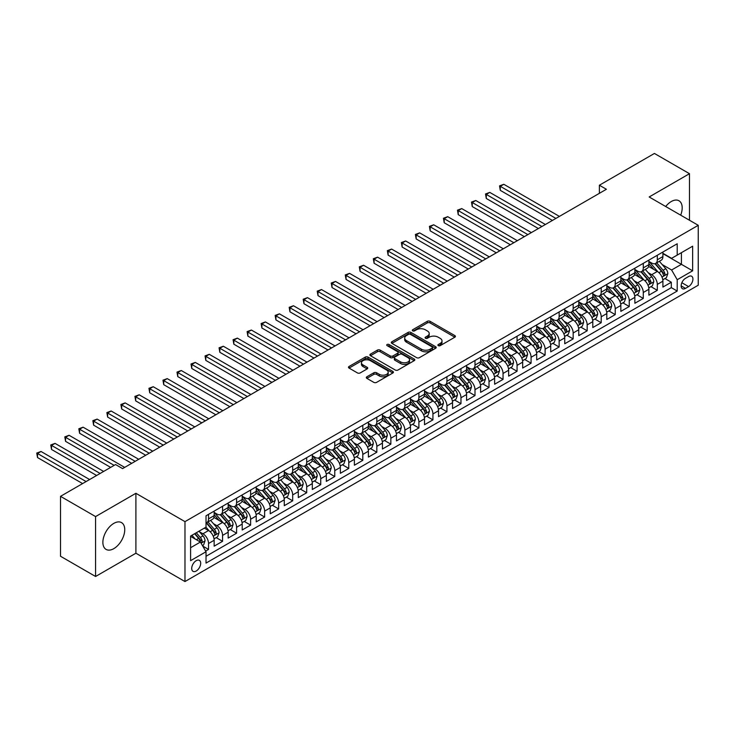 <?xml version="1.0" encoding="UTF-8"?>
<svg xmlns="http://www.w3.org/2000/svg" width="735" height="735" viewBox="0 0 735 735"><rect width="100%" height="100%" fill="white"/><g stroke="black" fill="none" stroke-linecap="round" stroke-linejoin="round"><path stroke-width="1.1" d="M438.29 345.643A1.36 0.79 0 0 0 440.219 345.643L454.846 337.2A1.948 1.121 0 0 0 455.415 336.4A1.948 1.121 0 0 0 454.846 335.61L430.067 321.305A1.948 1.121 0 0 0 427.311 321.305L412.684 329.749A1.36 0.79 0 0 0 412.289 330.3A1.36 0.79 0 0 0 412.684 330.86A1.36 0.79 0 0 0 414.613 330.86L416.506 329.767A6.229 3.592 0 0 1 425.317 329.767L427.384 330.961A6.229 3.592 0 0 1 429.203 333.506A6.229 3.592 0 0 1 427.384 336.042L425.491 337.135A1.36 0.79 0 0 0 425.087 337.696A1.36 0.79 0 0 0 425.491 338.247A1.36 0.79 0 0 0 427.412 338.247L429.304 337.163A6.229 3.592 0 0 1 438.115 337.163L440.182 338.348A6.229 3.592 0 0 1 442.011 340.893A6.229 3.592 0 0 1 440.182 343.438L438.29 344.531A1.36 0.79 0 0 0 437.895 345.082A1.36 0.79 0 0 0 438.29 345.643L438.29 344.531M113.815 548.641A15.472 8.93 120 0 0 123.912 535.007A15.472 8.93 120 0 0 121.541 522.613A15.472 8.93 120 0 0 113.815 523.375A15.472 8.93 120 0 0 103.708 537.009A15.472 8.93 120 0 0 106.079 549.403A15.472 8.93 120 0 0 113.815 548.641M680.674 215.153A15.472 8.93 120 0 0 678.993 200.774A15.472 8.93 120 0 0 671.257 201.537A15.472 8.93 120 0 0 665.689 206.507M196.199 571.031A6.349 3.666 120 0 0 200.343 565.436A6.349 3.666 120 0 0 199.369 560.346A6.349 3.666 120 0 0 196.199 560.667A6.349 3.666 120 0 0 192.055 566.253A6.349 3.666 120 0 0 193.029 571.343A6.349 3.666 120 0 0 196.199 571.031M366.884 376.779A1.948 1.121 0 0 0 366.315 377.569A1.948 1.121 0 0 0 366.884 378.369L373.83 382.375A1.948 1.121 0 0 0 376.586 382.375L392.83 373.003A1.948 1.121 0 0 0 393.4 372.204A1.948 1.121 0 0 0 392.83 371.414L368.051 357.109A1.948 1.121 0 0 0 365.295 357.109L349.051 366.48A1.948 1.121 0 0 0 348.482 367.279A1.948 1.121 0 0 0 349.051 368.07L357.449 372.921A1.948 1.121 0 0 0 360.205 372.921L367.16 368.906A1.948 1.121 0 0 0 367.73 368.116A1.948 1.121 0 0 0 367.16 367.316L362.989 364.918A5.209 3.004 0 0 1 361.464 362.787A5.209 3.004 0 0 1 364.679 360.012A5.209 3.004 0 0 1 370.357 360.664L386.665 370.082A5.209 3.004 0 0 1 388.19 372.204A5.209 3.004 0 0 1 384.984 374.988A5.209 3.004 0 0 1 379.306 374.335L376.586 372.764A1.948 1.121 0 0 0 373.83 372.764L366.884 376.779L366.884 378.369L373.83 374.381L373.83 372.764M135.901 493.295L95.578 516.576L60.518 496.336L60.518 556.248L95.578 576.488L135.901 553.216L184.981 581.55L184.981 521.639L135.901 493.295L135.901 553.216M689.485 220.243L689.485 173.69L649.17 196.971L698.25 225.305L184.981 521.639M689.485 173.69L654.426 153.45L599.383 185.229L599.383 193.323M60.518 496.336L115.56 464.557L122.58 468.608L606.393 189.272L599.383 185.229M416.644 357.66A1.948 1.121 0 0 0 419.4 357.66L435.644 348.289A1.948 1.121 0 0 0 436.213 347.49A1.948 1.121 0 0 0 435.644 346.7L410.865 332.395A1.948 1.121 0 0 0 408.109 332.395L391.865 341.766A1.948 1.121 0 0 0 391.296 342.565A1.948 1.121 0 0 0 391.865 343.355L416.644 357.66M387.657 345.937A1.36 0.79 0 0 1 389.045 346.13L414.209 360.655L397.993 370.017A1.948 1.121 0 0 1 395.237 370.017L370.458 355.712L370.458 354.123A1.948 1.121 0 0 0 369.889 354.922A1.948 1.121 0 0 0 370.458 355.712M370.458 354.123L377.413 350.108A1.948 1.121 0 0 1 380.17 350.108L390.212 355.915A1.948 1.121 0 0 0 392.968 355.915L397.58 353.25A1.948 1.121 0 0 0 398.149 352.46A1.948 1.121 0 0 0 397.58 351.661L387.115 345.625A1.36 0.79 0 0 1 386.72 345.064A1.36 0.79 0 0 1 387.556 344.338A1.36 0.79 0 0 1 389.045 344.513L414.237 359.057A1.948 1.121 0 0 1 414.806 359.847A1.948 1.121 0 0 1 414.237 360.646L414.237 359.057M205.635 551.085L208.538 549.413L202.722 546.05M199.415 531.754L202.933 533.785A7.929 4.585 60 0 1 208.538 543.496L214.151 540.262L214.151 546.169L222.567 541.309L216.182 537.625M213.435 523.651L216.954 525.69A7.929 4.585 60 0 1 222.567 535.402L228.172 532.168L228.172 538.075L236.587 533.215L230.211 529.531M227.455 515.557L230.983 517.587A7.929 4.585 60 0 1 236.587 527.307L242.201 524.064L242.201 529.981L250.617 525.121L244.231 521.437M241.484 507.462L245.003 509.493A7.929 4.585 60 0 1 250.617 519.213L256.221 515.97L256.221 521.878L264.637 517.027L258.251 513.342M255.504 499.368L259.023 501.399A7.929 4.585 60 0 1 264.637 511.11L270.241 507.876L270.241 513.783L278.657 508.923L272.281 505.239M269.524 491.265L273.052 493.304A7.929 4.585 60 0 1 278.657 503.016L284.27 499.782L284.27 505.689L292.686 500.829L286.301 497.145M283.554 483.171L287.073 485.201A7.929 4.585 60 0 1 292.686 494.921L298.291 491.678L298.291 497.595L306.706 492.735L300.33 489.051M297.574 475.076L301.102 477.107A7.929 4.585 60 0 1 306.706 486.827L312.32 483.584L312.32 489.492L320.726 484.641L314.35 480.956M311.603 466.973L315.122 469.013A7.929 4.585 60 0 1 320.726 478.724L326.34 475.49L326.34 481.397L334.756 476.537L328.37 472.853M325.623 458.879L329.142 460.909A7.929 4.585 60 0 1 334.756 470.63L340.36 467.396L340.36 473.303L348.776 468.443L342.4 464.759M339.644 450.785L343.171 452.815A7.929 4.585 60 0 1 348.776 462.535L354.389 459.292L354.389 465.209L362.805 460.349L356.42 456.665M353.673 442.69L357.192 444.721A7.929 4.585 60 0 1 362.805 454.432L368.41 451.198L368.41 457.106L376.825 452.255L370.449 448.57M367.693 434.587L371.212 436.627A7.929 4.585 60 0 1 376.825 446.338L382.439 443.104L382.439 449.012L390.845 444.151L384.469 440.467M381.722 426.493L385.241 428.523A7.929 4.585 60 0 1 390.845 438.244L396.459 435.001L396.459 440.917L404.875 436.057L398.489 432.373M395.742 418.399L399.261 420.429A7.929 4.585 60 0 1 404.875 430.15L410.479 426.906L410.479 432.823L418.895 427.963L412.519 424.279M409.762 410.305L413.29 412.335A7.929 4.585 60 0 1 418.895 422.046L424.508 418.812L424.508 424.72L432.924 419.869L426.539 416.185M423.792 402.201L427.311 404.241A7.929 4.585 60 0 1 432.924 413.952L438.529 410.718L438.529 416.626L446.944 411.765L440.568 408.081M437.812 394.107L441.331 396.137A7.929 4.585 60 0 1 446.944 405.858L452.558 402.615L452.558 408.531L460.964 403.671L454.588 399.987M451.841 386.013L455.36 388.043A7.929 4.585 60 0 1 460.964 397.764L466.578 394.52L466.578 400.437L474.994 395.577L468.608 391.893M465.861 377.919L469.38 379.949A7.929 4.585 60 0 1 474.994 389.66L480.598 386.426L480.598 392.334L489.014 387.483L482.638 383.799M479.882 369.815L483.409 371.855A7.929 4.585 60 0 1 489.014 381.566L494.627 378.332L494.627 384.24L503.043 379.379L496.658 375.695M493.911 361.721L497.43 363.752A7.929 4.585 60 0 1 503.043 373.472L508.648 370.229L508.648 376.145L517.063 371.285L510.678 367.601M507.931 353.627L511.45 355.657A7.929 4.585 60 0 1 517.063 365.378L522.677 362.135L522.677 368.051L531.083 363.191L524.707 359.507M521.96 345.533L525.479 347.563A7.929 4.585 60 0 1 531.083 357.274L536.697 354.04L536.697 359.948L545.113 355.097L538.727 351.413M535.98 337.429L539.499 339.469A7.929 4.585 60 0 1 545.113 349.18L550.717 345.946L550.717 351.854L559.133 346.993L552.757 343.309M550 329.335L553.529 331.366A7.929 4.585 60 0 1 559.133 341.086L564.746 337.843L564.746 343.76L573.162 338.899L566.777 335.215M564.03 321.241L567.549 323.271A7.929 4.585 60 0 1 573.162 332.992L578.767 329.749L578.767 335.656L587.182 330.805L580.797 327.121M578.05 313.147L581.569 315.177A7.929 4.585 60 0 1 587.182 324.888L592.796 321.654L592.796 327.562L601.202 322.702L594.826 319.027M592.079 305.043L595.598 307.083A7.929 4.585 60 0 1 601.202 316.794L606.816 313.56L606.816 319.468L615.232 314.608L608.846 310.923M606.099 296.949L609.618 298.98A7.929 4.585 60 0 1 615.232 308.7L620.836 305.457L620.836 311.374L629.252 306.513L622.876 302.829M620.12 288.855L623.647 290.885A7.929 4.585 60 0 1 629.252 300.606L634.865 297.363L634.865 303.27L643.281 298.419L636.896 294.735M634.149 280.761L637.668 282.791A7.929 4.585 60 0 1 643.281 292.502L648.886 289.268L648.886 295.176L657.301 290.316L657.301 284.408A7.929 4.585 -120 0 0 651.688 274.697L648.169 272.657M650.916 286.632L657.301 290.316M214.151 540.262A7.929 4.585 -120 0 0 208.538 530.541L204.33 528.116M228.172 532.168A7.929 4.585 -120 0 0 222.567 522.447L213.894 517.44M242.201 524.064A7.929 4.585 -120 0 0 236.587 514.353L227.914 509.346M256.221 515.97A7.929 4.585 -120 0 0 250.617 506.259L241.944 501.252M270.241 507.876A7.929 4.585 -120 0 0 264.637 498.155L255.964 493.148M284.27 499.782A7.929 4.585 -120 0 0 278.657 490.061L269.984 485.054M298.291 491.678A7.929 4.585 -120 0 0 292.686 481.967L284.013 476.96M312.32 483.584A7.929 4.585 -120 0 0 306.706 473.873L298.033 468.866M326.34 475.49A7.929 4.585 -120 0 0 320.726 465.769L312.063 460.762M340.36 467.396A7.929 4.585 -120 0 0 334.756 457.675L326.083 452.668M354.389 459.292A7.929 4.585 -120 0 0 348.776 449.581L340.103 444.574M368.41 451.198A7.929 4.585 -120 0 0 362.805 441.478L354.132 436.471M382.439 443.104A7.929 4.585 -120 0 0 376.825 433.384L368.152 428.376M396.459 435.001A7.929 4.585 -120 0 0 390.845 425.289L382.172 420.282M410.479 426.906A7.929 4.585 -120 0 0 404.875 417.195L396.202 412.188M424.508 418.812A7.929 4.585 -120 0 0 418.895 409.092L410.222 404.085M438.529 410.718A7.929 4.585 -120 0 0 432.924 400.998L424.251 395.99M452.558 402.615A7.929 4.585 -120 0 0 446.944 392.903L438.271 387.896M466.578 394.52A7.929 4.585 -120 0 0 460.964 384.809L452.291 379.802M480.598 386.426A7.929 4.585 -120 0 0 474.994 376.706L466.321 371.699M494.627 378.332A7.929 4.585 -120 0 0 489.014 368.612L480.341 363.604M508.648 370.229A7.929 4.585 -120 0 0 503.043 360.517L494.37 355.51M522.677 362.135A7.929 4.585 -120 0 0 517.063 352.423L508.39 347.416M536.697 354.04A7.929 4.585 -120 0 0 531.083 344.32L522.41 339.313M550.717 345.946A7.929 4.585 -120 0 0 545.113 336.226L536.44 331.219M564.746 337.843A7.929 4.585 -120 0 0 559.133 328.132L550.46 323.124M578.767 329.749A7.929 4.585 -120 0 0 573.162 320.037L564.489 315.03M592.796 321.654A7.929 4.585 -120 0 0 587.182 311.934L578.509 306.927M606.816 313.56A7.929 4.585 -120 0 0 601.202 303.84L592.529 298.833M620.836 305.457A7.929 4.585 -120 0 0 615.232 295.746L606.559 290.738M634.865 297.363A7.929 4.585 -120 0 0 629.252 287.651L620.579 282.644M648.886 289.268A7.929 4.585 -120 0 0 643.281 279.548L634.608 274.541M688.576 276.553L685.489 278.335A6.146 3.546 120 0 0 681.474 283.756A6.146 3.546 120 0 0 682.411 288.68A6.146 3.546 120 0 0 685.489 288.377L688.576 286.595A6.146 3.546 120 0 0 692.591 281.174A6.146 3.546 120 0 0 691.644 276.25A6.146 3.546 120 0 0 688.576 276.553M184.981 581.55L698.25 285.217L698.25 225.305M190.595 547.713L200.407 542.044L206.02 551.755L206.02 563.093L677.211 291.051L677.211 279.713L671.606 269.993L662.198 264.563M206.02 551.755L190.595 560.667L190.595 536.054L206.02 527.142L206.02 515.805L677.211 243.763L677.211 255.1L692.636 246.197L692.636 270.811L677.211 279.713M214.151 512.405L216.954 514.031A7.929 4.585 60 0 0 220.923 514.417L226.527 511.183A7.929 4.585 -120 0 0 228.172 507.545L228.172 503.016M228.172 504.311L230.983 505.928A7.929 4.585 60 0 0 234.943 506.323L240.556 503.089A7.929 4.585 -120 0 0 242.201 499.451L242.201 494.921M242.201 496.217L245.003 497.834A7.929 4.585 60 0 0 248.972 498.229L254.576 494.986A7.929 4.585 -120 0 0 256.221 491.357L256.221 486.818M256.221 488.113L259.023 489.74A7.929 4.585 60 0 0 262.992 490.135L268.606 486.892A7.929 4.585 -120 0 0 270.241 483.262L270.241 478.724M270.241 480.019L273.052 481.636A7.929 4.585 60 0 0 277.012 482.031L282.626 478.797A7.929 4.585 -120 0 0 284.27 475.159L284.27 470.63M284.27 471.925L287.073 473.542A7.929 4.585 60 0 0 291.042 473.937L296.646 470.694A7.929 4.585 -120 0 0 298.291 467.065L298.291 462.535M298.291 463.831L301.102 465.448A7.929 4.585 60 0 0 305.062 465.843L310.675 462.6A7.929 4.585 -120 0 0 312.32 458.971L312.32 454.432M312.32 455.728L315.122 457.354A7.929 4.585 60 0 0 319.091 457.74L324.695 454.506A7.929 4.585 -120 0 0 326.34 450.877L326.34 446.338M326.34 447.633L329.142 449.25A7.929 4.585 60 0 0 333.111 449.645L338.725 446.411A7.929 4.585 -120 0 0 340.36 442.773L340.36 438.244M340.36 439.539L343.171 441.156A7.929 4.585 60 0 0 347.131 441.551L352.745 438.308A7.929 4.585 -120 0 0 354.389 434.679L354.389 430.15M354.389 431.445L357.192 433.062A7.929 4.585 60 0 0 361.161 433.457L366.765 430.214A7.929 4.585 -120 0 0 368.41 426.585L368.41 422.046M368.41 423.342L371.212 424.968A7.929 4.585 60 0 0 375.181 425.354L380.794 422.12A7.929 4.585 -120 0 0 382.439 418.491L382.439 413.952M382.439 415.247L385.241 416.864A7.929 4.585 60 0 0 389.21 417.26L394.814 414.025A7.929 4.585 -120 0 0 396.459 410.387L396.459 405.858M396.459 407.153L399.261 408.77A7.929 4.585 60 0 0 403.23 409.165L408.844 405.922A7.929 4.585 -120 0 0 410.479 402.293L410.479 397.764M410.479 399.059L413.29 400.676A7.929 4.585 60 0 0 417.25 401.071L422.864 397.828A7.929 4.585 -120 0 0 424.508 394.199L424.508 389.66M424.508 390.956L427.311 392.582A7.929 4.585 60 0 0 431.28 392.968L436.884 389.734A7.929 4.585 -120 0 0 438.529 386.105L438.529 381.566M438.529 382.861L441.331 384.478A7.929 4.585 60 0 0 445.3 384.874L450.913 381.64A7.929 4.585 -120 0 0 452.558 378.001L452.558 373.472M452.558 374.767L455.36 376.384A7.929 4.585 60 0 0 459.329 376.779L464.933 373.536A7.929 4.585 -120 0 0 466.578 369.907L466.578 365.378M466.578 366.673L469.38 368.29A7.929 4.585 60 0 0 473.349 368.685L478.963 365.442A7.929 4.585 -120 0 0 480.598 361.813L480.598 357.274M480.598 358.57L483.409 360.196A7.929 4.585 60 0 0 487.369 360.582L492.983 357.348A7.929 4.585 -120 0 0 494.627 353.719L494.627 349.18M494.627 350.476L497.43 352.093A7.929 4.585 60 0 0 501.399 352.488L507.003 349.254A7.929 4.585 -120 0 0 508.648 345.615L508.648 341.086M508.648 342.381L511.45 343.998A7.929 4.585 60 0 0 515.419 344.393L521.032 341.15A7.929 4.585 -120 0 0 522.677 337.521L522.677 332.992M522.677 334.287L525.479 335.904A7.929 4.585 60 0 0 529.448 336.299L535.052 333.056A7.929 4.585 -120 0 0 536.697 329.427L536.697 324.888M536.697 326.184L539.499 327.81A7.929 4.585 60 0 0 543.468 328.196L549.082 324.962A7.929 4.585 -120 0 0 550.717 321.333L550.717 316.794M550.717 318.09L553.529 319.707A7.929 4.585 60 0 0 557.488 320.102L563.102 316.868A7.929 4.585 -120 0 0 564.746 313.229L564.746 308.7M564.746 309.995L567.549 311.612A7.929 4.585 60 0 0 571.518 312.007L577.122 308.764A7.929 4.585 -120 0 0 578.767 305.135L578.767 300.606M578.767 301.901L581.569 303.518A7.929 4.585 60 0 0 585.538 303.913L591.151 300.67A7.929 4.585 -120 0 0 592.796 297.041L592.796 292.502M592.796 293.798L595.598 295.424A7.929 4.585 60 0 0 599.567 295.81L605.171 292.576A7.929 4.585 -120 0 0 606.816 288.947L606.816 284.408M606.816 285.704L609.618 287.321A7.929 4.585 60 0 0 613.587 287.716L619.192 284.482A7.929 4.585 -120 0 0 620.836 280.844L620.836 276.314M620.836 277.61L623.647 279.226A7.929 4.585 60 0 0 627.607 279.622L633.221 276.378A7.929 4.585 -120 0 0 634.865 272.749L634.865 268.22M634.865 269.515L637.668 271.132A7.929 4.585 60 0 0 641.637 271.527L647.241 268.284A7.929 4.585 -120 0 0 648.886 264.655L648.886 260.116M206.02 556.294L671.321 287.651L671.321 282.222L662.906 287.082L662.906 281.174A7.929 4.585 -120 0 0 657.301 271.454L648.628 266.447M648.886 261.412L651.688 263.038A7.929 4.585 -120 0 0 655.657 263.424A7.929 4.585 -120 0 0 657.301 259.795L657.301 255.265M655.657 263.424L661.27 260.19A7.929 4.585 -120 0 0 662.906 256.561L662.906 252.022M208.538 514.353L208.538 518.882A7.929 4.585 60 0 1 206.893 522.521A7.929 4.585 60 0 1 206.02 522.833M206.893 522.521L212.507 519.278A7.929 4.585 -120 0 0 214.151 515.648L214.151 511.11M222.567 506.25L222.567 510.788A7.929 4.585 60 0 1 220.923 514.417M236.587 498.155L236.587 502.694A7.929 4.585 60 0 1 234.943 506.323M250.617 490.061L250.617 494.591A7.929 4.585 60 0 1 248.972 498.229M264.637 481.967L264.637 486.496A7.929 4.585 60 0 1 262.992 490.135M278.657 473.864L278.657 478.402A7.929 4.585 60 0 1 277.012 482.031M292.686 465.769L292.686 470.308A7.929 4.585 60 0 1 291.042 473.937M306.706 457.675L306.706 462.205A7.929 4.585 60 0 1 305.062 465.843M320.726 449.581L320.726 454.111A7.929 4.585 60 0 1 319.091 457.74M334.756 441.478L334.756 446.016A7.929 4.585 60 0 1 333.111 449.645M348.776 433.384L348.776 437.922A7.929 4.585 60 0 1 347.131 441.551M362.805 425.289L362.805 429.819A7.929 4.585 60 0 1 361.161 433.457M376.825 417.195L376.825 421.725A7.929 4.585 60 0 1 375.181 425.354M390.845 409.092L390.845 413.63A7.929 4.585 60 0 1 389.21 417.26M404.875 400.998L404.875 405.536A7.929 4.585 60 0 1 403.23 409.165M418.895 392.903L418.895 397.433A7.929 4.585 60 0 1 417.25 401.071M432.924 384.809L432.924 389.339A7.929 4.585 60 0 1 431.28 392.968M446.944 376.706L446.944 381.244A7.929 4.585 60 0 1 445.3 384.874M460.964 368.612L460.964 373.15A7.929 4.585 60 0 1 459.329 376.779M474.994 360.517L474.994 365.047A7.929 4.585 60 0 1 473.349 368.685M489.014 352.423L489.014 356.953A7.929 4.585 60 0 1 487.369 360.582M503.043 344.32L503.043 348.859A7.929 4.585 60 0 1 501.399 352.488M517.063 336.226L517.063 340.764A7.929 4.585 60 0 1 515.419 344.393M531.083 328.132L531.083 332.661A7.929 4.585 60 0 1 529.448 336.299M545.113 320.037L545.113 324.567A7.929 4.585 60 0 1 543.468 328.196M559.133 311.934L559.133 316.473A7.929 4.585 60 0 1 557.488 320.102M573.162 303.84L573.162 308.378A7.929 4.585 60 0 1 571.518 312.007M587.182 295.746L587.182 300.275A7.929 4.585 60 0 1 585.538 303.913M601.202 287.651L601.202 292.181A7.929 4.585 60 0 1 599.567 295.81M615.232 279.548L615.232 284.087A7.929 4.585 60 0 1 613.587 287.716M629.252 271.454L629.252 275.992A7.929 4.585 60 0 1 627.607 279.622M643.281 263.36L643.281 267.889A7.929 4.585 60 0 1 641.637 271.527M643.281 292.502L643.281 298.419M629.252 300.606L629.252 306.513M615.232 308.7L615.232 314.608M601.202 316.794L601.202 322.702M587.182 324.888L587.182 330.805M573.162 332.992L573.162 338.899M559.133 341.086L559.133 346.993M545.113 349.18L545.113 355.097M531.083 357.274L531.083 363.191M517.063 365.378L517.063 371.285M503.043 373.472L503.043 379.379M489.014 381.566L489.014 387.483M474.994 389.66L474.994 395.577M460.964 397.764L460.964 403.671M446.944 405.858L446.944 411.765M432.924 413.952L432.924 419.869M418.895 422.046L418.895 427.963M404.875 430.15L404.875 436.057M390.845 438.244L390.845 444.151M376.825 446.338L376.825 452.255M362.805 454.432L362.805 460.349M348.776 462.535L348.776 468.443M334.756 470.63L334.756 476.537M320.726 478.724L320.726 484.641M306.706 486.827L306.706 492.735M292.686 494.921L292.686 500.829M278.657 503.016L278.657 508.923M264.637 511.11L264.637 517.027M250.617 519.213L250.617 525.121M236.587 527.307L236.587 533.215M222.567 535.402L222.567 541.309M208.538 543.496L208.538 549.413M200.407 542.044L190.595 536.375M671.606 269.993L681.418 264.334L681.418 252.675L692.636 246.197M662.906 253.639L692.636 270.811M662.906 253.318L671.606 258.334L677.211 255.1M95.578 516.576L95.578 576.488M664.945 278.537L671.321 282.222M671.321 287.651L677.211 291.051M438.832 345.836L440.182 345.055A6.229 3.592 0 0 0 442.011 342.51L442.011 340.893M429.203 333.506L429.203 335.123A6.229 3.592 0 0 1 427.384 337.668L426.034 338.44M454.818 337.209L430.067 322.922A1.948 1.121 0 0 0 427.311 322.922L413.226 331.053M435.644 346.7L435.644 348.289L410.865 334.012A1.948 1.121 0 0 0 408.109 334.012L391.893 343.374M432.198 348.05A1.36 0.79 0 0 0 432.593 347.49A1.36 0.79 0 0 0 432.198 346.929L410.452 334.379A1.36 0.79 0 0 0 408.522 334.379L406.529 335.527A6.229 3.592 0 0 0 404.7 338.072A6.229 3.592 0 0 0 406.529 340.617L421.394 349.198A6.229 3.592 0 0 0 430.205 349.198L432.198 348.05L432.198 349.667A1.36 0.79 0 0 0 432.593 349.107L432.593 347.49M404.7 338.072L404.7 339.689A6.229 3.592 0 0 0 406.529 342.234L406.529 340.617M432.198 349.667L430.205 350.815A6.229 3.592 0 0 1 421.394 350.815L406.529 342.234M370.486 355.731L377.413 351.734L377.413 350.108M398.149 352.46L398.149 354.077A1.948 1.121 0 0 1 397.58 354.867L392.968 357.532A1.948 1.121 0 0 1 390.212 357.532L380.17 351.734A1.948 1.121 0 0 0 377.413 351.734M400.639 361.932A5.209 3.004 0 0 0 406.317 362.585A5.209 3.004 0 0 0 409.533 359.81A5.209 3.004 0 0 0 408.008 357.679L402.256 354.362A1.948 1.121 0 0 0 399.509 354.362L394.897 357.026A1.948 1.121 0 0 0 394.327 357.826A1.948 1.121 0 0 0 394.897 358.616L400.639 361.932L400.639 363.549A5.209 3.004 0 0 0 406.317 364.202A5.209 3.004 0 0 0 409.533 361.427L409.533 359.81M394.327 357.826L394.327 359.443A1.948 1.121 0 0 0 394.897 360.233L394.897 358.616M400.639 363.549L394.897 360.233M388.19 372.204L388.19 373.821A5.209 3.004 0 0 1 384.984 376.605A5.209 3.004 0 0 1 379.306 375.952L376.586 374.381A1.948 1.121 0 0 0 373.83 374.381M361.464 362.787L361.464 364.404A5.209 3.004 0 0 0 362.989 366.535L362.989 364.918M367.132 368.924L362.989 366.535M392.83 371.414L392.83 373.003L368.051 358.726A1.948 1.121 0 0 0 365.295 358.726L349.079 368.088M662.795 279.778L666.415 277.692L667.821 273.64A5.255 3.032 -120 0 0 665.772 268.707L659.359 261.283M658.082 271.968L650.484 263.167A15.169 8.756 -120 0 0 648.886 261.504M653.911 269.497L649.666 264.582A12.596 7.267 -120 0 0 648.886 263.736M559.418 216.402L503.815 184.292L500.305 186.322L500.305 190.365L552.398 220.445M654.94 263.709L661.426 271.215A5.255 3.032 60 0 1 663.301 274.835C664.091 275.891 664.651 275.57 664.982 273.861A5.255 3.032 -120 0 0 663.108 270.241L656.695 262.827M655.326 263.589L662.29 271.656A2.674 1.543 60 0 1 662.961 272.703L664.982 273.861M663.301 274.835L663.677 275.46M500.305 190.365L499.534 185.872L555.908 218.424M499.534 185.872L503.815 184.292M648.766 287.881L652.395 285.786L653.792 281.735A5.255 3.032 -120 0 0 651.752 276.801L645.339 269.387M644.053 280.063L636.455 271.27A15.169 8.756 -120 0 0 634.865 269.598M639.891 277.591L635.637 272.676A12.596 7.267 -120 0 0 634.865 271.831M545.388 224.497L489.786 192.395L486.285 194.417L486.285 198.468L538.378 228.539M640.92 271.812L647.397 279.309A5.255 3.032 60 0 1 649.271 282.929C650.062 283.986 650.622 283.664 650.953 281.964A5.255 3.032 -120 0 0 649.078 278.344L642.675 270.921M641.297 271.684L648.261 279.75A2.674 1.543 60 0 1 648.941 280.798L650.953 281.964M649.271 282.929L649.657 283.554M486.285 198.468L485.513 193.976L541.888 226.518M485.513 193.976L489.786 192.395M634.746 295.975L638.366 293.881L639.772 289.838A5.255 3.032 -120 0 0 637.723 284.895L631.319 277.481M630.033 288.157L622.435 279.364A15.169 8.756 -120 0 0 620.836 277.692M625.862 285.694L621.617 280.77A12.596 7.267 -120 0 0 620.836 279.925M531.368 232.591L475.766 200.49L472.256 202.511L472.256 206.563L524.358 236.642M626.9 279.906L633.377 287.413A5.255 3.032 60 0 1 635.251 291.032C636.041 292.089 636.602 291.758 636.933 290.059A5.255 3.032 -120 0 0 635.058 286.439L628.655 279.015M627.277 279.787L634.241 287.844A2.674 1.543 60 0 1 634.911 288.892L636.933 290.059M635.251 291.032L635.628 291.648M472.256 206.563L471.484 202.07L527.859 234.612M471.484 202.07L475.766 200.49M620.717 304.069L624.346 301.975L625.742 297.932A5.255 3.032 -120 0 0 623.703 292.999L617.29 285.575M616.013 296.26L608.405 287.458A15.169 8.756 -120 0 0 606.816 285.796M611.842 293.789L607.588 288.864A12.596 7.267 -120 0 0 606.816 288.019M517.339 240.685L461.736 208.584L458.236 210.605L458.236 214.657L510.329 244.737M612.871 288.001L619.357 295.507A5.255 3.032 60 0 1 621.222 299.127C622.012 300.183 622.582 299.862 622.913 298.153A5.255 3.032 -120 0 0 621.038 294.533L614.625 287.119M613.256 287.881L620.221 295.939A2.674 1.543 60 0 1 620.891 296.986L622.913 298.153M621.222 299.127L621.608 299.751M458.236 214.657L457.464 210.164L513.838 242.715M457.464 210.164L461.736 208.584M606.697 312.164L610.326 310.078L611.722 306.026A5.255 3.032 -120 0 0 609.673 301.093L603.27 293.669M601.983 304.354L594.385 295.553A15.169 8.756 -120 0 0 592.796 293.89M597.821 301.883L593.568 296.968A12.596 7.267 -120 0 0 592.796 296.122M503.319 248.788L447.716 216.678L444.206 218.708L444.206 222.751L496.309 252.831M598.85 296.095L605.328 303.601A5.255 3.032 60 0 1 607.202 307.221C607.992 308.277 608.552 307.956 608.883 306.247A5.255 3.032 -120 0 0 607.009 302.627L600.605 295.213M599.227 295.975L606.191 304.042A2.674 1.543 60 0 1 606.871 305.089L608.883 306.247M607.202 307.221L607.588 307.846M444.206 222.751L443.435 218.258L499.809 250.81M443.435 218.258L447.716 216.678M592.676 320.267L596.296 318.172L597.702 314.121A5.255 3.032 -120 0 0 595.653 309.187L589.25 301.773M587.963 312.448L580.365 303.656A15.169 8.756 -120 0 0 578.767 301.984M583.792 309.977L579.547 305.062A12.596 7.267 -120 0 0 578.767 304.216M489.299 256.882L433.696 224.781L430.186 226.803L430.186 230.854L482.279 260.925M584.821 304.198L591.308 311.695A5.255 3.032 60 0 1 593.182 315.315C593.972 316.372 594.532 316.05 594.863 314.35A5.255 3.032 -120 0 0 592.989 310.73L586.585 303.307M585.207 304.069L592.171 312.136A2.674 1.543 60 0 1 592.842 313.183L594.863 314.35M593.182 315.315L593.558 315.94M430.186 230.854L429.415 226.362L485.789 258.904M429.415 226.362L433.696 224.781M578.647 328.361L582.276 326.267L583.673 322.224A5.255 3.032 -120 0 0 581.633 317.281L575.22 309.867M573.934 320.543L566.336 311.75A15.169 8.756 -120 0 0 564.746 310.078M569.772 318.08L565.518 313.156A12.596 7.267 -120 0 0 564.746 312.311M475.269 264.977L419.667 232.876L416.166 234.897L416.166 238.948L468.259 269.028M570.801 312.292L577.278 319.798A5.255 3.032 60 0 1 579.152 323.418C579.943 324.475 580.503 324.144 580.834 322.444A5.255 3.032 -120 0 0 578.969 318.825L572.556 311.401M571.178 312.173L578.142 320.23A2.674 1.543 60 0 1 578.822 321.278L580.834 322.444M579.152 323.418L579.538 324.043M416.166 238.948L415.394 234.456L471.769 266.998M415.394 234.456L419.667 232.876M564.627 336.455L568.247 334.361L569.653 330.318A5.255 3.032 -120 0 0 567.604 325.385L561.2 317.961M559.914 328.646L552.316 319.844A15.169 8.756 -120 0 0 550.717 318.181M555.743 326.175L551.498 321.25A12.596 7.267 -120 0 0 550.717 320.405M461.249 273.071L405.646 240.97L402.137 243L402.137 247.043L454.239 277.123M556.781 320.387L563.258 327.893A5.255 3.032 60 0 1 565.132 331.513C565.922 332.569 566.483 332.248 566.814 330.539A5.255 3.032 -120 0 0 564.939 326.919L558.536 319.504M557.158 320.267L564.122 328.325A2.674 1.543 60 0 1 564.792 329.372L566.814 330.539M565.132 331.513L565.518 332.137M402.137 247.043L401.365 242.55L457.74 275.101M401.365 242.55L405.646 240.97M550.607 344.55L554.227 342.464L555.632 338.412A5.255 3.032 -120 0 0 553.584 333.479L547.171 326.064M545.894 336.74L538.296 327.939A15.169 8.756 -120 0 0 536.697 326.276M541.723 334.269L537.469 329.353A12.596 7.267 -120 0 0 536.697 328.508M447.22 281.174L391.617 249.064L388.117 251.094L388.117 255.137L440.21 285.217M542.752 328.481L549.238 335.987A5.255 3.032 60 0 1 551.112 339.607C551.893 340.663 552.463 340.342 552.793 338.633A5.255 3.032 -120 0 0 550.919 335.013L544.506 327.599M543.137 328.361L550.102 336.428A2.674 1.543 60 0 1 550.772 337.475L552.793 338.633M551.112 339.607L551.489 340.231M388.117 255.137L387.345 250.644L443.719 283.195M387.345 250.644L391.617 249.064M536.578 352.653L540.207 350.558L541.603 346.507A5.255 3.032 -120 0 0 539.554 341.573L533.151 334.159M531.864 344.834L524.266 336.042A15.169 8.756 -120 0 0 522.677 334.37M527.702 342.372L523.449 337.448A12.596 7.267 -120 0 0 522.677 336.602M433.2 289.268L377.597 257.167L374.087 259.189L374.087 263.24L426.19 293.311M528.731 336.584L535.209 344.081A5.255 3.032 60 0 1 537.083 347.701C537.873 348.757 538.433 348.436 538.764 346.736A5.255 3.032 -120 0 0 536.89 343.116L530.486 335.693M529.108 336.455L536.072 344.522A2.674 1.543 60 0 1 536.752 345.569L538.764 346.736M537.083 347.701L537.469 348.326M374.087 263.24L373.316 258.748L429.69 291.29M373.316 258.748L377.597 257.167M522.557 360.747L526.177 358.652L527.583 354.61A5.255 3.032 -120 0 0 525.534 349.667L519.13 342.253M517.844 352.929L510.246 344.136A15.169 8.756 -120 0 0 508.648 342.464M513.673 350.466L509.428 345.542A12.596 7.267 -120 0 0 508.648 344.697M419.18 297.363L363.577 265.262L360.067 267.283L360.067 271.334L412.16 301.414M514.702 344.678L521.188 352.184A5.255 3.032 60 0 1 523.063 355.804C523.853 356.861 524.413 356.539 524.744 354.83A5.255 3.032 -120 0 0 522.87 351.211L516.466 343.787M515.088 344.559L522.052 352.616A2.674 1.543 60 0 1 522.723 353.664L524.744 354.83M523.063 355.804L523.439 356.429M360.067 271.334L359.296 266.842L415.67 299.384M359.296 266.842L363.577 265.262M508.528 368.841L512.157 366.756L513.554 362.704A5.255 3.032 -120 0 0 511.514 357.77L505.101 350.347M503.815 361.032L496.217 352.23A15.169 8.756 -120 0 0 494.627 350.567M499.653 358.561L495.399 353.636A12.596 7.267 -120 0 0 494.627 352.791M405.15 305.457L349.548 273.356L346.047 275.386L346.047 279.429L398.14 309.508M500.682 352.772L507.159 360.279A5.255 3.032 60 0 1 509.033 363.898C509.824 364.955 510.384 364.633 510.724 362.925A5.255 3.032 -120 0 0 508.85 359.305L502.437 351.89M501.059 352.653L508.023 360.71A2.674 1.543 60 0 1 508.703 361.758L510.724 362.925M509.033 363.898L509.419 364.523M346.047 279.429L345.275 274.936L401.65 307.487M345.275 274.936L349.548 273.356M494.508 376.936L498.128 374.85L499.534 370.798A5.255 3.032 -120 0 0 497.485 365.865L491.081 358.45M489.795 369.126L482.197 360.325A15.169 8.756 -120 0 0 480.598 358.662M485.624 366.655L481.379 361.739A12.596 7.267 -120 0 0 480.598 360.894M391.13 313.56L335.527 281.45L332.018 283.48L332.018 287.523L384.12 317.603M486.662 360.867L493.139 368.373A5.255 3.032 60 0 1 495.013 371.993C495.803 373.049 496.364 372.728 496.695 371.019A5.255 3.032 -120 0 0 494.82 367.399L488.417 359.985M487.039 360.747L494.003 368.814A2.674 1.543 60 0 1 494.673 369.861L496.695 371.019M495.013 371.993L495.399 372.617M332.018 287.523L331.246 283.03L387.621 315.581M331.246 283.03L335.527 281.45M480.488 385.039L484.108 382.944L485.513 378.892A5.255 3.032 -120 0 0 483.465 373.959L477.052 366.544M475.775 377.22L468.177 368.428A15.169 8.756 -120 0 0 466.578 366.756M471.604 374.758L467.35 369.834A12.596 7.267 -120 0 0 466.578 368.988M377.11 321.654L321.498 289.553L317.998 291.575L317.998 295.626L370.091 325.706M472.633 368.97L479.119 376.467A5.255 3.032 60 0 1 480.993 380.087C481.783 381.153 482.344 380.822 482.674 379.122A5.255 3.032 -120 0 0 480.8 375.502L474.387 368.079M473.018 368.841L479.983 376.908A2.674 1.543 60 0 1 480.653 377.955L482.674 379.122M480.993 380.087L481.37 380.712M317.998 295.626L317.226 291.133L373.6 323.676M317.226 291.133L321.498 289.553M466.459 393.133L470.088 391.038L471.484 386.996A5.255 3.032 -120 0 0 469.435 382.053L463.032 374.639M461.745 385.324L454.147 376.522A15.169 8.756 -120 0 0 452.558 374.85M457.583 382.852L453.33 377.928A12.596 7.267 -120 0 0 452.558 377.083M363.081 329.749L307.478 297.647L303.968 299.669L303.968 303.72L356.071 333.8M458.612 377.064L465.09 384.57A5.255 3.032 60 0 1 466.964 388.19C467.754 389.247 468.314 388.925 468.645 387.216A5.255 3.032 -120 0 0 466.771 383.596L460.367 376.173M458.989 376.945L465.953 385.002A2.674 1.543 60 0 1 466.633 386.05L468.645 387.216M466.964 388.19L467.35 388.815M303.968 303.72L303.197 299.228L359.58 331.77M303.197 299.228L307.478 297.647M452.438 401.227L456.058 399.142L457.464 395.09A5.255 3.032 -120 0 0 455.415 390.156L449.012 382.733M447.725 393.418L440.127 384.616A15.169 8.756 -120 0 0 438.529 382.953M443.554 390.946L439.31 386.022A12.596 7.267 -120 0 0 438.529 385.177M349.061 337.843L293.458 305.742L289.948 307.772L289.948 311.815L342.051 341.894M444.583 385.158L451.069 392.665A5.255 3.032 60 0 1 452.944 396.284C453.734 397.341 454.294 397.019 454.625 395.311A5.255 3.032 -120 0 0 452.751 391.691L446.347 384.276M444.969 385.039L451.933 393.096A2.674 1.543 60 0 1 452.604 394.144L454.625 395.311M452.944 396.284L453.32 396.909M289.948 311.815L289.177 307.322L345.551 339.873M289.177 307.322L293.458 305.742M438.409 409.331L442.038 407.236L443.435 403.184A5.255 3.032 -120 0 0 441.395 398.251L434.982 390.836M433.696 401.512L426.098 392.71A15.169 8.756 -120 0 0 424.508 391.048M429.534 399.041L425.28 394.125A12.596 7.267 -120 0 0 424.508 393.28M335.031 345.946L279.429 313.845L275.928 315.866L275.928 319.909L328.021 349.989M430.563 393.253L437.04 400.759A5.255 3.032 60 0 1 438.914 404.379C439.705 405.435 440.265 405.114 440.605 403.414A5.255 3.032 -120 0 0 438.731 399.785L432.318 392.371M430.94 393.133L437.904 401.2A2.674 1.543 60 0 1 438.584 402.247L440.605 403.414M438.914 404.379L439.3 405.003M275.928 319.909L275.156 315.416L331.531 347.967M275.156 315.416L279.429 313.845M424.389 417.425L428.009 415.33L429.415 411.278A5.255 3.032 -120 0 0 427.366 406.345L420.962 398.93M419.676 409.606L412.078 400.814A15.169 8.756 -120 0 0 410.479 399.142M415.505 407.144L411.26 402.22A12.596 7.267 -120 0 0 410.479 401.374M321.011 354.04L265.409 321.939L261.899 323.96L261.899 328.012L314.001 358.092M416.543 401.356L423.02 408.853A5.255 3.032 60 0 1 424.894 412.482C425.684 413.539 426.245 413.208 426.576 411.508A5.255 3.032 -120 0 0 424.701 407.888L418.298 400.465M416.92 401.227L423.884 409.294A2.674 1.543 60 0 1 424.564 410.341L426.576 411.508M424.894 412.482L425.28 413.098M261.899 328.012L261.127 323.519L317.502 356.062M261.127 323.519L265.409 321.939M410.369 425.519L413.989 423.424L415.394 419.382A5.255 3.032 -120 0 0 413.346 414.448L406.933 407.025M405.656 417.71L398.058 408.908A15.169 8.756 -120 0 0 396.459 407.236M401.485 415.238L397.231 410.314A12.596 7.267 -120 0 0 396.459 409.469M306.991 362.135L251.379 330.033L247.879 332.055L247.879 336.106L299.972 366.186M402.514 409.45L409 416.956A5.255 3.032 60 0 1 410.874 420.576C411.664 421.633 412.225 421.311 412.555 419.602A5.255 3.032 -120 0 0 410.681 415.982L404.268 408.559M402.899 409.331L409.864 417.388A2.674 1.543 60 0 1 410.534 418.435L412.555 419.602M410.874 420.576L411.251 421.201M247.879 336.106L247.107 331.614L303.481 364.156M247.107 331.614L251.379 330.033M396.34 433.613L399.969 431.528L401.365 427.476A5.255 3.032 -120 0 0 399.316 422.542L392.913 415.119M391.626 425.804L384.028 417.002A15.169 8.756 -120 0 0 382.439 415.339M387.464 423.332L383.211 418.408A12.596 7.267 -120 0 0 382.439 417.563M292.962 370.229L237.359 338.128L233.849 340.158L233.849 344.2L285.952 374.28M388.493 417.544L394.971 425.05A5.255 3.032 60 0 1 396.845 428.67C397.635 429.727 398.195 429.405 398.526 427.696A5.255 3.032 -120 0 0 396.652 424.077L390.248 416.662M388.87 417.425L395.834 425.482A2.674 1.543 60 0 1 396.514 426.53L398.526 427.696M396.845 428.67L397.231 429.295M233.849 344.2L233.087 339.708L289.461 372.259M233.087 339.708L237.359 338.128M382.319 441.717L385.939 439.622L387.345 435.57A5.255 3.032 -120 0 0 385.296 430.637L378.892 423.222M377.606 433.898L370.008 425.096A15.169 8.756 -120 0 0 368.41 423.433M373.435 431.427L369.19 426.511A12.596 7.267 -120 0 0 368.41 425.666M278.942 378.332L223.339 346.231L219.829 348.252L219.829 352.295L271.932 382.375M374.464 425.638L380.95 433.145A5.255 3.032 60 0 1 382.825 436.765C383.615 437.821 384.175 437.5 384.506 435.8A5.255 3.032 -120 0 0 382.632 432.171L376.228 424.756M374.85 425.519L381.814 433.586A2.674 1.543 60 0 1 382.485 434.633L384.506 435.8M382.825 436.765L383.201 437.389M219.829 352.295L219.058 347.802L275.432 380.353M219.058 347.802L223.339 346.231M368.29 449.811L371.919 447.716L373.316 443.664A5.255 3.032 -120 0 0 371.276 438.731L364.863 431.316M363.577 441.992L355.979 433.2A15.169 8.756 -120 0 0 354.389 431.528M359.415 439.53L355.161 434.606A12.596 7.267 -120 0 0 354.389 433.76M264.912 386.426L209.31 354.325L205.809 356.346L205.809 360.398L257.902 390.478M360.444 433.742L366.921 441.239A5.255 3.032 60 0 1 368.795 444.868C369.586 445.924 370.146 445.594 370.486 443.894A5.255 3.032 -120 0 0 368.612 440.274L362.199 432.851M360.83 433.613L367.785 441.68A2.674 1.543 60 0 1 368.465 442.727L370.486 443.894M368.795 444.868L369.181 445.483M205.809 360.398L205.037 355.905L261.412 388.447M205.037 355.905L209.31 354.325M354.27 457.905L357.89 455.81L359.296 451.768A5.255 3.032 -120 0 0 357.247 446.834L350.843 439.411M349.557 450.096L341.959 441.294A15.169 8.756 -120 0 0 340.36 439.622M345.386 447.624L341.141 442.7A12.596 7.267 -120 0 0 340.36 441.854M250.892 394.52L195.29 362.419L191.78 364.441L191.78 368.492L243.882 398.572M346.424 441.836L352.901 449.342A5.255 3.032 60 0 1 354.775 452.962C355.565 454.019 356.126 453.697 356.457 451.988A5.255 3.032 -120 0 0 354.582 448.368L348.179 440.954M346.801 441.717L353.765 449.774A2.674 1.543 60 0 1 354.445 450.821L356.457 451.988M354.775 452.962L355.161 453.587M191.78 368.492L191.008 364L247.383 396.542M191.008 364L195.29 362.419M340.25 465.999L343.87 463.914L345.275 459.862A5.255 3.032 -120 0 0 343.227 454.928L336.814 447.505M335.537 458.19L327.939 449.388A15.169 8.756 -120 0 0 326.34 447.725M331.366 455.718L327.112 450.794A12.596 7.267 -120 0 0 326.34 449.949M236.872 402.615L181.26 370.513L177.76 372.544L177.76 376.586L229.853 406.666M332.395 449.93L338.881 457.436A5.255 3.032 60 0 1 340.755 461.056C341.545 462.113 342.106 461.791 342.437 460.082A5.255 3.032 -120 0 0 340.562 456.463L334.149 449.048M332.78 449.811L339.745 457.868A2.674 1.543 60 0 1 340.415 458.916L342.437 460.082M340.755 461.056L341.132 461.681M177.76 376.586L176.988 372.094L233.362 404.645M176.988 372.094L181.26 370.513M326.221 474.103L329.85 472.008L331.246 467.956A5.255 3.032 -120 0 0 329.197 463.022L322.794 455.608M321.507 466.284L313.909 457.482A15.169 8.756 -120 0 0 312.32 455.819M317.345 463.813L313.092 458.897A12.596 7.267 -120 0 0 312.32 458.052M222.843 410.718L167.24 378.617L163.73 380.638L163.73 384.681L215.833 414.76M318.374 458.034L324.852 465.531A5.255 3.032 60 0 1 326.726 469.15C327.516 470.207 328.076 469.885 328.407 468.186A5.255 3.032 -120 0 0 326.533 464.557L320.129 457.142M318.751 457.905L325.715 465.972A2.674 1.543 60 0 1 326.395 467.019L328.407 468.186M326.726 469.15L327.112 469.775M163.73 384.681L162.968 380.188L219.342 412.739M162.968 380.188L167.24 378.617M312.2 482.197L315.82 480.102L317.226 476.05A5.255 3.032 -120 0 0 315.177 471.117L308.773 463.702M307.487 474.378L299.889 465.586A15.169 8.756 -120 0 0 298.291 463.914M303.316 471.916L299.071 466.991A12.596 7.267 -120 0 0 298.291 466.146M208.823 418.812L153.22 386.711L149.71 388.732L149.71 392.784L201.813 422.864M304.345 466.128L310.832 473.625A5.255 3.032 60 0 1 312.706 477.254C313.496 478.31 314.056 477.98 314.387 476.28A5.255 3.032 -120 0 0 312.513 472.66L306.109 465.237M304.731 465.999L311.695 474.066A2.674 1.543 60 0 1 312.366 475.113L314.387 476.28M312.706 477.254L313.082 477.869M149.71 392.784L148.939 388.291L205.313 420.833M148.939 388.291L153.22 386.711M298.171 490.291L301.8 488.196L303.197 484.154A5.255 3.032 -120 0 0 301.157 479.22L294.744 471.796M293.467 482.482L285.86 473.68A15.169 8.756 -120 0 0 284.27 472.008M289.296 480.01L285.042 475.086A12.596 7.267 -120 0 0 284.27 474.24M194.793 426.906L139.191 394.805L135.69 396.827L135.69 400.878L187.783 430.958M290.325 474.222L296.802 481.728A5.255 3.032 60 0 1 298.676 485.348C299.467 486.405 300.027 486.083 300.367 484.374A5.255 3.032 -120 0 0 298.493 480.754L292.08 473.34M290.711 474.103L297.675 482.16A2.674 1.543 60 0 1 298.346 483.207L300.367 484.374M298.676 485.348L299.062 485.973M135.69 400.878L134.918 396.385L191.293 428.937M134.918 396.385L139.191 394.805M284.151 498.385L287.771 496.3L289.177 492.248A5.255 3.032 -120 0 0 287.128 487.314L280.724 479.891M279.438 490.576L271.84 481.774A15.169 8.756 -120 0 0 270.241 480.111M275.276 488.104L271.022 483.18A12.596 7.267 -120 0 0 270.241 482.335M180.773 435.001L125.171 402.899L121.661 404.93L121.661 408.972L173.763 439.052M276.305 482.316L282.782 489.822A5.255 3.032 60 0 1 284.656 493.442C285.446 494.499 286.007 494.177 286.338 492.468A5.255 3.032 -120 0 0 284.463 488.849L278.06 481.434M276.682 482.197L283.646 490.263A2.674 1.543 60 0 1 284.326 491.311L286.338 492.468M284.656 493.442L285.042 494.067M121.661 408.972L120.889 404.48L177.264 437.031M120.889 404.48L125.171 402.899M270.131 506.488L273.751 504.394L275.156 500.342A5.255 3.032 -120 0 0 273.108 495.408L266.695 487.994M265.418 498.67L257.82 489.868A15.169 8.756 -120 0 0 256.221 488.205M261.247 496.199L257.002 491.283A12.596 7.267 -120 0 0 256.221 490.438M166.753 443.104L111.15 411.003L107.641 413.024L107.641 417.076L159.734 447.146M262.276 490.42L268.762 497.917A5.255 3.032 60 0 1 270.636 501.536C271.426 502.593 271.987 502.271 272.317 500.572A5.255 3.032 -120 0 0 270.443 496.952L264.03 489.528M262.661 490.291L269.626 498.358A2.674 1.543 60 0 1 270.296 499.405L272.317 500.572M270.636 501.536L271.013 502.161M107.641 417.076L106.869 412.574L163.244 445.125M106.869 412.574L111.15 411.003M256.102 514.583L259.731 512.488L261.127 508.436A5.255 3.032 -120 0 0 259.078 503.503L252.675 496.088M251.388 506.764L243.79 497.972A15.169 8.756 -120 0 0 242.201 496.3M247.226 504.302L242.973 499.377A12.596 7.267 -120 0 0 242.201 498.532M152.724 451.198L97.121 419.097L93.621 421.118L93.621 425.17L145.714 455.25M248.255 498.514L254.733 506.02A5.255 3.032 60 0 1 256.607 509.64C257.397 510.696 257.957 510.366 258.288 508.666A5.255 3.032 -120 0 0 256.414 505.046L250.01 497.623M248.632 498.385L255.596 506.452A2.674 1.543 60 0 1 256.276 507.499L258.288 508.666M256.607 509.64L256.993 510.255M93.621 425.17L92.849 420.677L149.223 453.219M92.849 420.677L97.121 419.097M242.081 522.677L245.701 520.582L247.107 516.54A5.255 3.032 -120 0 0 245.058 511.606L238.654 504.182M237.368 514.867L229.77 506.066A15.169 8.756 -120 0 0 228.172 504.394M233.197 512.396L228.952 507.472A12.596 7.267 -120 0 0 228.172 506.626M138.704 459.292L83.101 427.191L79.591 429.212L79.591 433.264L131.694 463.344M234.226 506.608L240.712 514.114A5.255 3.032 60 0 1 242.587 517.734C243.377 518.791 243.937 518.469 244.268 516.76A5.255 3.032 -120 0 0 242.394 513.14L235.99 505.726M234.612 506.488L241.576 514.546A2.674 1.543 60 0 1 242.247 515.593L244.268 516.76M242.587 517.734L242.963 518.359M79.591 433.264L78.82 428.771L135.194 461.323M78.82 428.771L83.101 427.191M228.052 530.771L231.681 528.686L233.078 524.634A5.255 3.032 -120 0 0 231.038 519.7L224.625 512.277M223.348 522.962L215.741 514.16A15.169 8.756 -120 0 0 214.151 512.497M219.177 520.49L214.923 515.575A12.596 7.267 -120 0 0 214.151 514.721M124.674 467.387L69.072 435.285L65.571 437.316L65.571 441.358L110.654 467.387M220.206 514.702L226.692 522.208A5.255 3.032 60 0 1 228.557 525.828C229.348 526.885 229.908 526.563 230.248 524.854A5.255 3.032 -120 0 0 228.374 521.234L221.961 513.82M220.592 514.583L227.556 522.649A2.674 1.543 60 0 1 228.227 523.697L230.248 524.854M228.557 525.828L228.943 526.453M65.571 441.358L64.799 436.866L114.164 465.365M64.799 436.866L69.072 435.285M214.032 538.874L217.652 536.78L219.058 532.728A5.255 3.032 -120 0 0 217.009 527.794L210.605 520.38M209.319 531.056L205.965 527.17M205.157 528.584L204.606 527.96M103.644 471.438L55.051 443.389L51.542 445.41L51.542 449.462L96.634 475.49M206.186 522.805L212.663 530.303A5.255 3.032 60 0 1 214.537 533.922C215.327 534.979 215.888 534.657 216.219 532.958A5.255 3.032 -120 0 0 214.344 529.338L207.941 521.914M206.563 522.677L213.527 530.743A2.674 1.543 60 0 1 214.207 531.791L216.219 532.958M214.537 533.922L214.923 534.547M51.542 449.462L50.77 444.96L100.135 473.459M50.77 444.96L55.051 443.389M202.437 545.563L203.632 544.874L205.037 540.822A5.255 3.032 -120 0 0 202.989 535.888L198.955 531.221M195.188 539.031L191.945 535.273M191.128 536.688L190.595 536.063M89.615 479.532L41.031 451.483L37.522 453.504L37.522 457.556L82.605 483.584M194.61 533.729L198.643 538.406A5.255 3.032 60 0 1 200.517 542.026C201.307 543.082 201.868 542.752 202.198 541.052A5.255 3.032 -120 0 0 200.324 537.432L196.291 532.756M194.931 533.546L199.507 538.838A2.674 1.543 60 0 1 200.177 539.885L202.198 541.052M200.517 542.026L200.894 542.641M37.522 457.556L36.75 453.063L86.114 481.563M36.75 453.063L41.031 451.483M202.933 533.785L208.538 530.541M216.954 525.69L222.567 522.447M230.983 517.587L236.587 514.353M245.003 509.493L250.617 506.259M259.023 501.399L264.637 498.155M273.052 493.304L278.657 490.061M287.073 485.201L292.686 481.967M301.102 477.107L306.706 473.873M315.122 469.013L320.726 465.769M329.142 460.909L334.756 457.675M343.171 452.815L348.776 449.581M357.192 444.721L362.805 441.478M371.212 436.627L376.825 433.384M385.241 428.523L390.845 425.289M399.261 420.429L404.875 417.195M413.29 412.335L418.895 409.092M427.311 404.241L432.924 400.998M441.331 396.137L446.944 392.903M455.36 388.043L460.964 384.809M469.38 379.949L474.994 376.706M483.409 371.855L489.014 368.612M497.43 363.752L503.043 360.517M511.45 355.657L517.063 352.423M525.479 347.563L531.083 344.32M539.499 339.469L545.113 336.226M553.529 331.366L559.133 328.132M567.549 323.271L573.162 320.037M581.569 315.177L587.182 311.934M595.598 307.083L601.202 303.84M609.618 298.98L615.232 295.746M623.647 290.885L629.252 287.651M637.668 282.791L643.281 279.548M651.688 274.697L657.301 271.454M657.301 259.795L662.906 256.561M208.538 518.882L214.151 515.648M222.567 510.788L228.172 507.545M236.587 502.694L242.201 499.451M250.617 494.591L256.221 491.357M264.637 486.496L270.241 483.262M278.657 478.402L284.27 475.159M292.686 470.308L298.291 467.065M306.706 462.205L312.32 458.971M320.726 454.111L326.34 450.877M334.756 446.016L340.36 442.773M348.776 437.922L354.389 434.679M362.805 429.819L368.41 426.585M376.825 421.725L382.439 418.491M390.845 413.63L396.459 410.387M404.875 405.536L410.479 402.293M418.895 397.433L424.508 394.199M432.924 389.339L438.529 386.105M446.944 381.244L452.558 378.001M460.964 373.15L466.578 369.907M474.994 365.047L480.598 361.813M489.014 356.953L494.627 353.719M503.043 348.859L508.648 345.615M517.063 340.764L522.677 337.521M531.083 332.661L536.697 329.427M545.113 324.567L550.717 321.333M559.133 316.473L564.746 313.229M573.162 308.378L578.767 305.135M587.182 300.275L592.796 297.041M601.202 292.181L606.816 288.947M615.232 284.087L620.836 280.844M629.252 275.992L634.865 272.749M643.281 267.889L648.886 264.655M657.301 284.408L662.906 281.174M681.85 282.718L688.576 286.595M681.143 285.869L685.489 288.377M440.182 345.055L440.182 343.438M425.491 338.247L425.491 337.135M427.384 337.668L427.384 336.042M412.684 330.86L412.684 329.749M427.311 322.922L427.311 321.305M430.067 322.922L430.067 321.305M454.846 337.2L454.846 335.61M391.865 343.355L391.865 341.766M408.109 334.012L408.109 332.395M410.865 334.012L410.865 332.395M421.394 350.815L421.394 349.198M430.205 350.815L430.205 349.198M380.17 351.734L380.17 350.108M390.212 357.532L390.212 355.915M392.968 357.532L392.968 355.915M397.58 354.867L397.58 353.25M389.045 346.13L389.045 344.513M376.586 374.381L376.586 372.764M379.306 375.952L379.306 374.335M367.16 368.906L367.16 367.316M349.051 368.07L349.051 366.48M365.295 358.726L365.295 357.109M368.051 358.726L368.051 357.109M661.987 277.086L667.784 273.742M650.484 263.167L651.201 262.753M663.108 270.241L665.772 268.707M658.918 272.667L661.426 271.215M647.967 285.18L653.764 281.836M636.455 271.27L637.181 270.848M649.078 278.344L651.752 276.801M644.889 280.761L647.397 279.309M633.947 293.283L639.735 289.939M622.435 279.364L623.151 278.942M635.058 286.439L637.723 284.895M630.869 288.855L633.377 287.413M619.917 301.378L625.715 298.033M608.405 287.458L609.131 287.045M621.038 294.533L623.703 292.999M616.849 296.949L619.357 295.507M605.897 309.472L611.685 306.127M594.385 295.553L595.111 295.139M607.009 302.627L609.673 301.093M602.819 305.053L605.328 303.601M591.868 317.566L597.665 314.222M580.365 303.656L581.082 303.233M592.989 310.73L595.653 309.187M588.799 313.147L591.308 311.695M577.848 325.669L583.645 322.325M566.336 311.75L567.062 311.328M578.969 318.825L581.633 317.281M574.779 321.241L577.278 319.798M563.828 333.763L569.616 330.419M552.316 319.844L553.042 319.431M564.939 326.919L567.604 325.385M560.75 329.335L563.258 327.893M549.798 341.858L555.596 338.513M538.296 327.939L539.012 327.525M550.919 335.013L553.584 333.479M546.73 337.438L549.238 335.987M535.778 349.952L541.566 346.608M524.266 336.042L524.992 335.619M536.89 343.116L539.554 341.573M532.7 345.533L535.209 344.081M521.749 358.055L527.546 354.711M510.246 344.136L510.963 343.714M522.87 351.211L525.534 349.667M518.68 353.627L521.188 352.184M507.729 366.149L513.526 362.805M496.217 352.23L496.943 351.817M508.85 359.305L511.514 357.77M504.66 361.721L507.159 360.279M493.709 374.244L499.497 370.899M482.197 360.325L482.923 359.911M494.82 367.399L497.485 365.865M490.631 369.824L493.139 368.373M479.679 382.338L485.477 378.994M468.177 368.428L468.893 368.005M480.8 375.502L483.465 373.959M476.611 377.919L479.119 376.467M465.659 390.441L471.447 387.097M454.147 376.522L454.873 376.109M466.771 383.596L469.435 382.053M462.581 386.013L465.09 384.57M451.639 398.535L457.427 395.191M440.127 384.616L440.844 384.203M452.751 391.691L455.415 390.156M448.561 394.107L451.069 392.665M437.61 406.63L443.407 403.285M426.098 392.71L426.824 392.297M438.731 399.785L441.395 398.251M434.541 402.21L437.04 400.759M423.59 414.724L429.378 411.379M412.078 400.814L412.804 400.391M424.701 407.888L427.366 406.345M420.512 410.305L423.02 408.853M409.56 422.827L415.358 419.483M398.058 408.908L398.774 408.495M410.681 415.982L413.346 414.448M406.492 418.399L409 416.956M395.54 430.921L401.328 427.577M384.028 417.002L384.754 416.589M396.652 424.077L399.316 422.542M392.462 426.493L394.971 425.05M381.52 439.015L387.308 435.671M370.008 425.096L370.725 424.683M382.632 432.171L385.296 430.637M378.442 434.596L380.95 433.145M367.491 447.11L373.288 443.765M355.979 433.2L356.705 432.777M368.612 440.274L371.276 438.731M364.422 442.69L366.921 441.239M353.471 455.213L359.259 451.869M341.959 441.294L342.685 440.881M354.582 448.368L357.247 446.834M350.393 450.785L352.901 449.342M339.441 463.307L345.239 459.963M327.939 449.388L328.655 448.975M340.562 456.463L343.227 454.928M336.373 458.879L338.881 457.436M325.421 471.401L331.209 468.057M313.909 457.482L314.635 457.069M326.533 464.557L329.197 463.022M322.343 466.982L324.852 465.531M311.401 479.496L317.189 476.151M299.889 465.586L300.606 465.163M312.513 472.66L315.177 471.117M308.323 475.076L310.832 473.625M297.372 487.599L303.169 484.255M285.86 473.68L286.586 473.267M298.493 480.754L301.157 479.22M294.303 483.171L296.802 481.728M283.352 495.693L289.14 492.349M271.84 481.774L272.566 481.361M284.463 488.849L287.128 487.314M280.274 491.274L282.782 489.822M269.322 503.787L275.12 500.443M257.82 489.868L258.536 489.455M270.443 496.952L273.108 495.408M266.254 499.368L268.762 497.917M255.302 511.891L261.09 508.537M243.79 497.972L244.516 497.549M256.414 505.046L259.078 503.503M252.224 507.462L254.733 506.02M241.282 519.985L247.07 516.641M229.77 506.066L230.487 505.652M242.394 513.14L245.058 511.606M238.204 515.557L240.712 514.114M227.253 528.079L233.05 524.735M215.741 514.16L216.467 513.747M228.374 521.234L231.038 519.7M224.184 523.66L226.692 522.208M213.233 536.173L219.021 532.829M214.344 529.338L217.009 527.794M210.155 531.754L212.663 530.303M201.078 543.193L205.001 540.932M200.324 537.432L202.989 535.888M196.374 539.711L198.643 538.406"/></g></svg>

